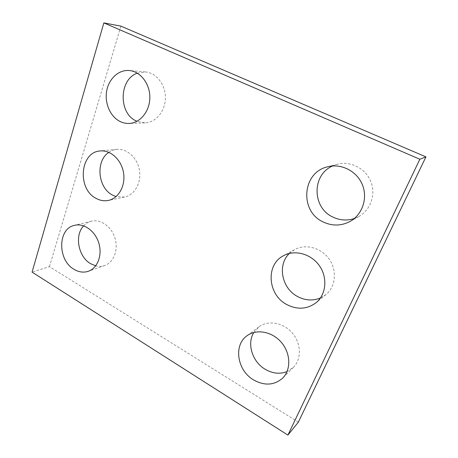<?xml version="1.0" encoding="UTF-8"?>
<svg xmlns="http://www.w3.org/2000/svg" width="458" height="458" viewBox="0 0 458 458"><rect width="100%" height="100%" fill="white"/><g stroke="black" fill="none" stroke-linecap="round" stroke-linejoin="round"><path stroke-width="0.34" stroke-dasharray="2.29 1.72" d="M298.335 422.179L49.464 266.63L32.066 272.126M49.464 266.63L120.901 26.129M137.308 73.148L145.472 71.952C156.401 72.799 165.664 84.833 165.39 98.086C165.246 111.346 155.76 122.572 144.997 122.858L136.965 121.29M108.849 152.348C111.283 150.659 113.945 149.669 116.836 149.377C127.021 148.295 137.555 157.958 139.467 170.45C141.511 182.919 134.509 195.085 124.547 197.054L116.057 196.602M83.642 225.851C85.806 223.504 88.371 221.953 91.337 221.197C100.565 218.815 111.586 226.63 115.027 238.292C118.582 249.925 113.687 262.463 104.676 265.526C101.785 266.522 98.785 266.63 95.688 265.852M332.554 165.979L337.248 164.273C350.273 160.747 365.335 168.172 370.682 181.196C376.144 194.169 370.705 209.964 358.872 216.502L354.297 218.546M289.427 253.423L294.483 249.662C305.366 243.547 321.132 247.612 329.159 259.068C337.3 270.443 335.708 286.656 325.896 294.608L320.457 297.958M253.829 332.491L258.913 326.88C268.033 319.93 283.256 322.484 292.21 332.92C301.267 343.271 301.753 359.135 293.406 367.339L287.029 371.61M145.472 71.952L129.27 70.521M144.997 122.858L129.007 123.448M116.836 149.377L100.268 150.957M124.547 197.054L108.38 200.427M91.337 221.197L74.534 225.33M104.676 265.526L88.377 271.268M337.248 164.273L327.539 166.821M358.872 216.502L350.107 221.426M294.483 249.662L283.445 255.741M325.896 294.608L316.077 302.715M258.913 326.88L246.936 335.823M293.406 367.339L282.66 378.113"/><path stroke-width="0.69" d="M287.905 435.1L419.849 159.247L103.852 22.9L32.066 272.126L287.905 435.1L298.335 422.179L425.934 156.882L419.849 159.247M425.934 156.882L120.901 26.129L103.852 22.9M136.965 121.29L136.272 120.969C118.404 113.361 118.857 79.463 137.308 73.148M120.048 121.479C110.355 116.716 104.504 103.405 106.657 91.125C108.729 78.833 118.633 69.553 129.27 70.521C140.492 71.391 150.064 83.906 149.835 97.697C149.743 111.489 140.045 123.156 129.007 123.448C125.904 123.546 122.921 122.893 120.048 121.479M116.057 196.602L112.553 195.108C97.772 187.803 95.31 160.987 108.849 152.348M96.1 198.377C77.024 189.034 79.892 151.93 100.268 150.957C110.687 149.846 121.525 159.899 123.546 172.861C125.692 185.811 118.57 198.417 108.38 200.427C104.189 201.245 100.096 200.564 96.1 198.377M95.688 265.852L90.615 263.699C78.284 256.783 74.288 235.412 83.642 225.851M74.007 269.304C57.456 260.155 57.582 228.616 74.534 225.33C83.946 222.897 95.258 231.032 98.831 243.129C102.523 255.186 97.571 268.148 88.377 271.268C83.602 272.836 78.81 272.178 74.007 269.304M354.297 218.546C347.027 220.871 339.933 220.401 333.023 217.138C312.127 207.961 311.555 174.927 332.554 165.979M323.279 221.993C299.383 211.499 301.942 172.506 327.539 166.821C341.05 163.162 356.725 170.954 362.312 184.58C368.026 198.154 362.387 214.647 350.107 221.426C341.273 226.023 332.331 226.212 323.279 221.993M320.457 297.958C312.877 301.02 305.268 300.557 297.626 296.561C281.664 288.385 277.113 264.798 289.427 253.423M286.828 304.57C267.701 294.797 265.428 264.787 283.445 255.741C294.683 249.421 311.028 253.721 319.375 265.703C327.836 277.6 326.228 294.494 316.077 302.715C307.118 309.305 297.368 309.923 286.828 304.57M287.029 371.61C279.861 374.335 272.584 373.568 265.211 369.303C252.295 361.831 246.667 343.649 253.829 332.491M253.566 379.911C237.175 370.47 233.282 345.263 246.936 335.823C256.32 328.667 272.046 331.426 281.327 342.344C290.716 353.17 291.259 369.663 282.66 378.113C274.239 385.396 264.541 385.997 253.566 379.911"/></g></svg>
